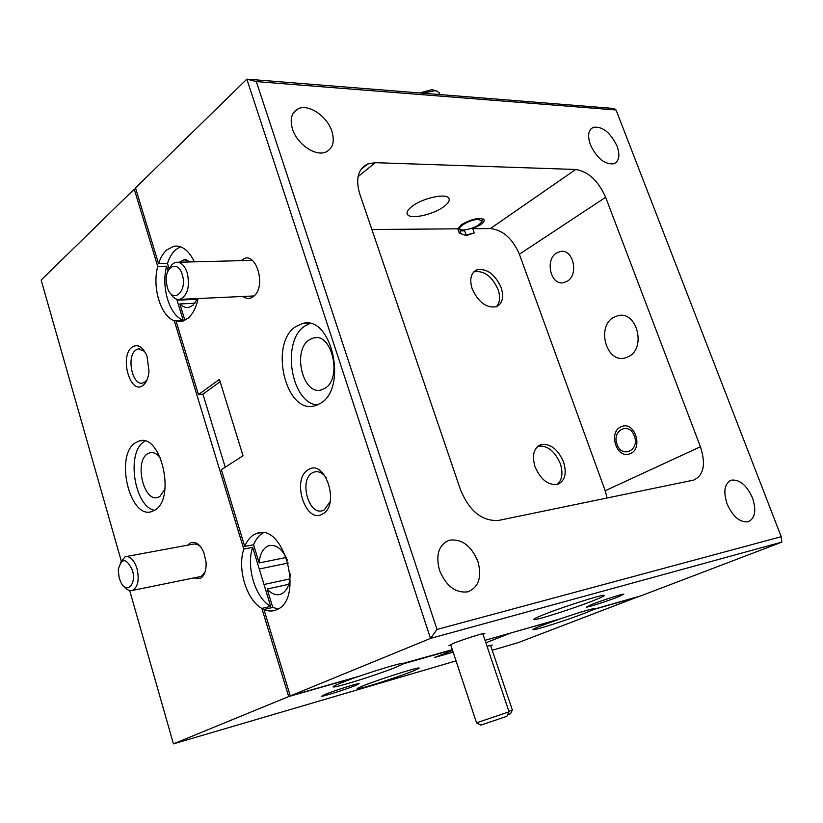 <?xml version="1.0" encoding="UTF-8"?>
<svg xmlns="http://www.w3.org/2000/svg" width="823" height="823" viewBox="0 0 823 823"><rect width="100%" height="100%" fill="white"/><g stroke="black" fill="none" stroke-linecap="round" stroke-linejoin="round"><path stroke-width="1.23" d="M617.085 444.369C621.859 458.884 640.037 450.243 634.307 435.953C629.317 421.345 611.396 430.357 617.085 444.369M182.243 274.584C178.077 259.667 164.507 266.467 166.339 282.207L167.306 287.299C172.141 304.921 187.953 291.867 182.243 274.584M169.25 268.946C170.968 265.14 173.231 262.928 176.06 262.3C180.895 261.827 184.63 265.356 187.253 272.866C190.072 286.671 187.613 295.508 179.887 299.377C176.287 299.942 173.149 297.936 170.484 293.348M510.548 713.778L507.565 714.827M508.881 711.267L512.369 710.074L490.539 645.335M506.855 716.329L480.838 725.094L476.466 722.831L509.077 711.854L482.782 633.7M478.554 219.422C470.262 219.165 455.325 227.93 460.931 229.689L463.472 230.059C473.091 228.722 479.295 225.749 482.083 221.14L478.554 219.422M460.931 229.689L457.866 228.393M439.42 93.616L437.322 91.24L434.791 90.705L422.518 93.184M419.576 92.948L432.075 89.656L436.931 91.106M322.462 514.066C340.424 505.435 325.198 458.154 308.347 469.686C291.075 478.708 305.467 524.488 322.462 514.066M326.186 477.638C322.503 472.772 318.511 470.9 314.232 472.011L312.431 472.814C298.739 479.809 308.676 516.186 322.842 510.538L324.252 509.91L330.116 501.711M242.939 296.465C246.437 299.027 249.894 299.078 253.289 296.599C267.578 286.579 255.181 247.99 241.725 260.274L241.293 260.644M220.163 381.687L202.921 394.166L198.466 394.608L176.143 321.34L181.626 321.443L187.798 318.408C192.757 314.273 196.203 307.648 198.148 298.533M194.362 261.837C188.909 250.511 182.161 245.295 174.126 246.19L166.791 249.883C163.252 253.083 160.516 257.671 158.561 263.638L167.47 263.411C169.435 257.465 172.182 252.898 175.731 249.719L180.463 246.766M320.384 403.342C348.211 388.055 331.463 314.417 302.504 323.532L295.611 326.7C268.658 343.963 286.065 415.368 315.188 405.688L320.384 403.342M309.715 323.501L304.767 326.103C281.168 341.072 290.766 402.57 317.164 405.019M594.083 608.588L594.278 609.143L641.024 595.801L781.85 542.1L430.511 638.401L290.272 695.929L263.936 609.483C268.051 611.304 272.012 611.51 275.828 610.1L277.084 609.555C304.551 598.444 283.709 521.823 256.725 533.448L254.101 534.621C250.099 536.946 246.982 540.896 244.729 546.441L253.587 544.754C255.85 539.219 258.988 535.3 263 532.975L263.216 532.851M184.887 320.301L179.877 303.954C182.685 306.784 185.659 307.925 188.796 307.36L192.87 305.374L197.664 298.554M191.358 261.92L184.064 259.77L179.301 262.218M324.962 388.291C342.584 378.385 331.875 332.101 313.429 337.934L309.232 339.848C291.959 350.557 302.936 395.945 321.454 389.876L324.962 388.291M263.936 609.483L272.783 607.446L267.136 589.021C271.559 593.99 276.106 595.718 280.777 594.216L281.733 593.795C287.299 590.544 290.087 583.877 290.108 573.796M287.412 560.278C282.423 548.92 276.168 544.085 268.658 545.752L267.136 546.421C262.475 549.28 259.811 554.784 259.152 562.932L253.587 544.754M286.198 557.459L259.152 562.932M617.538 597.138L623.824 594.134C622.816 593.712 602.817 600.111 592.303 604.236L586.326 607.137C587.715 607.425 607.055 601.232 617.538 597.138M483.08 634.584L484.84 633.371C483.451 632.98 462.773 639.533 453.339 643.36L448.905 645.726L450.922 645.386M592.745 600.893C601.448 597.477 605.193 595.626 603.979 595.348C601.747 594.545 563.395 606.777 544.209 614.442C535.979 617.713 532.553 619.441 533.921 619.637C536.863 620.192 573.374 608.536 592.745 600.893M556.615 252.97L560.514 251.478C573.333 248.711 579.104 274.831 567.078 281.343L563.539 282.701C550.669 285.653 544.682 259.78 556.615 252.97M620.758 426.911L622.363 426.293C635.14 421.901 643.154 448.319 630.562 453.514L629.266 454.018C616.437 458.576 608.269 432.353 620.758 426.911M613.865 317.256L618.145 315.631C636.879 310.631 646.518 348.16 628.587 356.606L625.017 357.974C606.191 363.344 596.13 326.268 613.865 317.256M483.358 219.052L482.072 220.934M371.883 229.514L457.753 228.825L461.189 224.823C471.188 219.103 478.749 217.334 483.893 219.504C484.747 220.801 483.657 222.539 480.632 224.72L472.783 228.712L490.395 228.568L575.699 169.476L375.309 162.676L367.706 163.962C358.046 168.9 355.382 178.848 359.713 193.786L460.664 490.241C469.666 511.433 482.329 521.494 498.645 520.414L693.645 480.097C703.788 475.355 706.052 464.244 700.424 446.766L605.656 197.294C598.28 180.803 588.291 171.534 575.699 169.476M412.066 206.347C422.302 198.23 445.665 192.994 448.71 198.055C450.171 200.226 448.586 203.065 443.957 206.563C433.598 214.525 410.903 219.638 407.622 214.659C406.14 212.581 407.622 209.803 412.066 206.347M439.492 570.329C446.148 586.182 455.644 593.342 467.958 591.819C478.76 587.2 482.083 577.077 477.906 561.451C471.229 545.649 461.682 538.571 449.286 540.227C438.762 544.723 435.501 554.753 439.492 570.329M590.358 144.755C597.056 158.561 604.987 164.888 614.143 163.726C619.205 161.082 620.182 155.218 617.075 146.144C610.399 132.41 602.457 126.125 593.26 127.318C588.291 129.911 587.324 135.723 590.358 144.755M292.525 129.19C297.154 144.385 315.878 156.915 326.073 151.936C332.955 148.325 334.889 141.433 331.875 131.248C327.204 116.218 308.594 103.616 298.214 108.749C291.527 112.298 289.624 119.109 292.525 129.19M727.059 503.841C732.809 516.587 739.815 522.584 748.066 521.813C755.113 518.531 756.584 510.579 752.5 497.956C746.749 485.272 739.733 479.325 731.452 480.138C724.528 483.338 723.067 491.238 727.059 503.841M557.233 484.449C562.232 479.922 563.241 472.958 560.257 463.544C554.712 450.932 547.264 445.161 537.923 446.21M535.073 466.878C540.783 479.799 548.334 485.611 557.716 484.315C565.01 480.879 566.954 473.42 563.549 461.909C557.829 449.039 550.258 443.278 540.824 444.646C533.685 448.01 531.771 455.417 535.073 466.878M496.331 306.753C499.952 302.73 500.528 296.969 498.059 289.47C491.845 276.034 483.749 270.17 473.791 271.857L476.815 269.831C470.849 272.907 469.316 279.264 472.196 288.894C478.451 302.401 486.527 308.347 496.434 306.712C502.534 303.584 504.098 297.185 501.125 287.494C494.88 274.028 486.784 268.144 476.815 269.831M179.877 303.954L194.969 303.214M169.188 269.039L167.47 263.411M437.013 629.43L781.222 536.699L616.067 109.984L256.323 81.59L437.013 629.43L430.511 638.401L246.849 79.142L135.497 187.922L158.561 263.638M403.774 663.245L452.331 649.666M485.014 640.335L560.154 618.886C579.145 612.446 590.626 608.999 594.607 608.557L594.278 609.143M290.272 695.929L359.466 676.177C379.156 669.336 400.966 662.937 403.476 663.215L403.856 663.503M267.136 589.021L288.78 584.289M198.466 394.608L219.443 379.372L243.022 455.747L221.346 469.686L244.729 546.441M202.921 394.166L225.224 467.186M176.143 321.34L183.457 320.919M256.323 81.59L246.849 79.142L614.123 108.492L616.067 109.984M607.137 497.997L605.183 490.734L519.395 254.225C512.595 238.588 502.935 230.039 490.395 228.568M457.753 228.825L459.255 233.053L466.23 235.604L474.274 232.899L472.783 228.712M781.85 542.1L781.222 536.699M474.274 232.899L466.147 235.049L464.656 230.852L459.975 230.893L461.045 233.886M272.783 607.446L278.267 608.917M593.383 608.691L593.661 609.483L584.844 613.176C567.798 619.791 535.351 630.202 533.139 629.739C532.09 629.605 535.104 628.155 542.172 625.398L557.449 619.822L509.591 633.319M403.383 663.215L403.558 663.77L395.781 667.33C378.261 674.418 337.358 687.37 333.552 686.989C332.05 686.927 334.344 685.662 340.413 683.193L356.41 677.051M355.299 685.58L359.116 683.574C357.604 683.244 334.375 690.6 325.239 694.314L321.69 696.237C323.645 696.412 346.123 689.283 355.299 685.58M490.745 645.942L492.236 645.026L487.021 646.302M411.87 671.506C417.631 669.243 419.987 668.06 418.917 667.967C416.747 667.422 379.352 679.335 363.941 685.497C358.54 687.647 356.4 688.748 357.532 688.8C360.34 689.139 396.233 677.689 411.87 671.506M143.192 385.215C146.473 382.469 148.418 377.788 149.014 371.163L147.06 356.441C142.852 346.596 137.811 343.53 131.937 347.244C119.078 356.678 130.6 395.945 143.192 385.215M144.601 351.339L138.254 348.829L135.692 350.104C126.166 356.894 132.462 386.265 142.791 383.004L145.115 381.851L147.132 379.629M200.503 546.595L197.427 544.425L194.31 543.941L126.485 556.492M193.631 577.972L200.462 578.374C204.505 575.709 206.388 570.39 206.1 562.397L203.826 552.418C199.855 543.91 195.246 540.804 190 543.098L187.685 545.207M199.259 576.83L201.542 576.141L205.102 571.862M154.837 510.126C176.112 498.645 160.989 432.908 139.128 440.994L135.167 442.908C114.572 455.839 129.89 519.755 151.844 511.525L154.837 510.126M145.033 441.066L143.83 441.838C126.012 452.876 134.478 506.958 154.611 510.26M120.271 562.778L125.106 556.749C130.075 555.854 134.036 559.805 137.019 568.611C139.457 579.804 137.955 587.077 132.513 590.41C129.818 591.243 127.164 590.06 124.551 586.85M160.752 458.545C157.306 453.802 153.654 451.878 149.796 452.763L147.379 453.915C134.159 461.96 143.871 502.596 157.862 497.38L159.878 496.444L164.981 489.047M119.181 578.096L121.094 582.787C127.081 594.422 136.69 583.949 132.38 570.185C126.217 557.675 121.506 557.531 118.245 569.753L119.181 578.096M509.643 633.473L485.827 642.753M453.154 652.145L434.832 657.402L452.578 650.407M639.348 596.274L518.151 642.65L492.205 650.263M456.045 660.879L173.427 743.858L129.705 590.564M121.156 560.597L41.15 280.077L134.231 189.156L135.877 189.177M197.345 299.263L177.058 300.21L183.19 320.24L174.291 320.754C160.619 316.042 151.967 287.258 157.759 266.446L166.657 266.199C160.835 286.918 169.476 315.559 183.19 320.24M176.441 299.109L177.058 300.21M166.657 266.199L168.098 270.901M288.204 563.035L259.266 569.002L252.651 547.367L243.793 549.075L174.291 320.754M289.891 578.919L264.008 584.495L270.695 606.386L261.858 608.413L288.698 696.577L356.462 677.226M452.383 649.831L403.558 663.77M639.399 596.418L593.661 609.483M157.759 266.446L134.231 189.156M173.427 743.858L288.698 696.577M243.793 549.075C237.096 568.672 246.519 600.06 261.858 608.413M252.651 547.367C245.912 566.872 255.336 598.095 270.695 606.386M259.266 569.002L264.008 584.495M358.046 176.647L375.309 162.676M519.395 254.225L605.656 197.294M605.183 490.734L700.424 446.766M178.046 262.249L252.435 260.366M179.887 299.377L253.628 295.971M510.538 713.798L512.287 710.115M506.845 716.36L508.943 711.905M316.516 471.661L314.232 472.011M177.789 246.128L174.126 246.19M307.699 323.202L302.504 323.532M260.593 532.738L256.725 533.448M186.389 259.708L184.064 259.77M316.711 337.697L313.429 337.934M271.096 545.279L268.658 545.752M560.514 251.478L562.737 251.427M618.145 315.631L621.468 315.384M360.968 169.435L367.706 163.962M540.824 444.646L538.221 445.984M729.631 480.93L731.452 480.138M292.967 113.512L298.214 108.749M590.729 129.118L593.26 127.318M445.109 542.223L449.286 540.227M407.622 214.659L407.035 212.972M439.019 92.474L439.76 94.563M482.083 221.14L483.214 218.969M476.548 722.789L450.623 644.502M333.387 686.464L333.552 686.989M142.06 440.634L139.128 440.994M139.725 348.726L138.254 348.829M132.513 590.41L200.637 576.542M151.658 452.527L149.796 452.763M145.455 382.757L144.55 382.839"/></g></svg>
